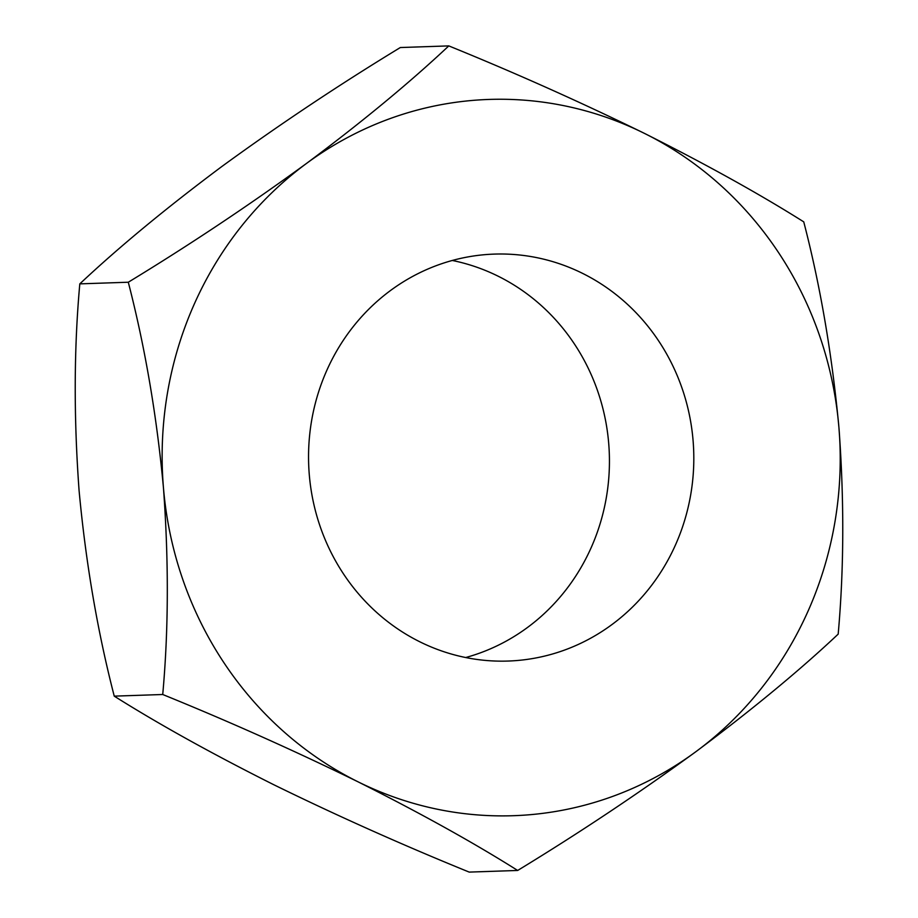 <?xml version="1.0" encoding="UTF-8"?>
<svg xmlns="http://www.w3.org/2000/svg" width="918" height="918" viewBox="0 0 918 918"><rect width="100%" height="100%" fill="white"/><g stroke="black" fill="none" stroke-linecap="round" stroke-linejoin="round"><path stroke-width="1.38" d="M326.533 370.998A203.589 192.608 88.1 0 0 508.056 661.052A203.589 192.608 88.1 0 0 675.832 544.144A203.589 192.608 88.1 0 0 494.297 254.102A203.589 192.608 88.1 0 0 326.533 370.998M465.713 657.529A203.589 192.608 88.1 0 0 591.456 547.002A203.589 192.608 88.1 0 0 452.287 260.471M162.727 694.501C168.579 629.943 168.82 561.024 163.45 487.756A358.341 339.017 -91.9 0 1 193.79 305.189A358.341 339.017 -91.9 0 1 306.486 163.45C362.094 121.979 409.52 82.792 448.799 45.9L400.317 47.541C339.212 84.708 279.806 124.297 222.122 166.307C166.514 207.789 119.076 246.976 79.809 283.869C73.956 348.427 73.715 417.334 79.086 490.614C85.822 562.986 97.537 631.504 114.245 696.142C158.562 724.061 211.737 753.598 273.782 784.729C337.25 815.804 402.394 844.927 469.201 872.1L517.672 870.459C473.332 842.529 420.157 813.004 358.146 781.872C294.667 750.786 229.523 721.663 162.727 694.501L114.245 696.142M448.799 45.9C515.595 73.061 580.727 102.185 644.218 133.271C706.229 164.402 759.404 193.927 803.743 221.858C820.325 285.659 832.041 354.164 838.914 427.386C844.273 499.817 844.032 568.735 838.18 634.131C799.509 670.542 752.071 709.729 695.878 751.693A358.341 339.017 -91.9 0 1 358.146 781.872A358.341 339.017 -91.9 0 1 163.45 487.756C156.714 415.372 144.998 346.866 128.29 282.228L79.809 283.869M128.29 282.228C189.395 245.06 248.801 205.471 306.486 163.45A358.341 339.017 -91.9 0 1 644.218 133.271A358.341 339.017 -91.9 0 1 838.914 427.386A358.341 339.017 -91.9 0 1 695.878 751.693C638.905 793.221 579.499 832.81 517.672 870.459"/></g></svg>
